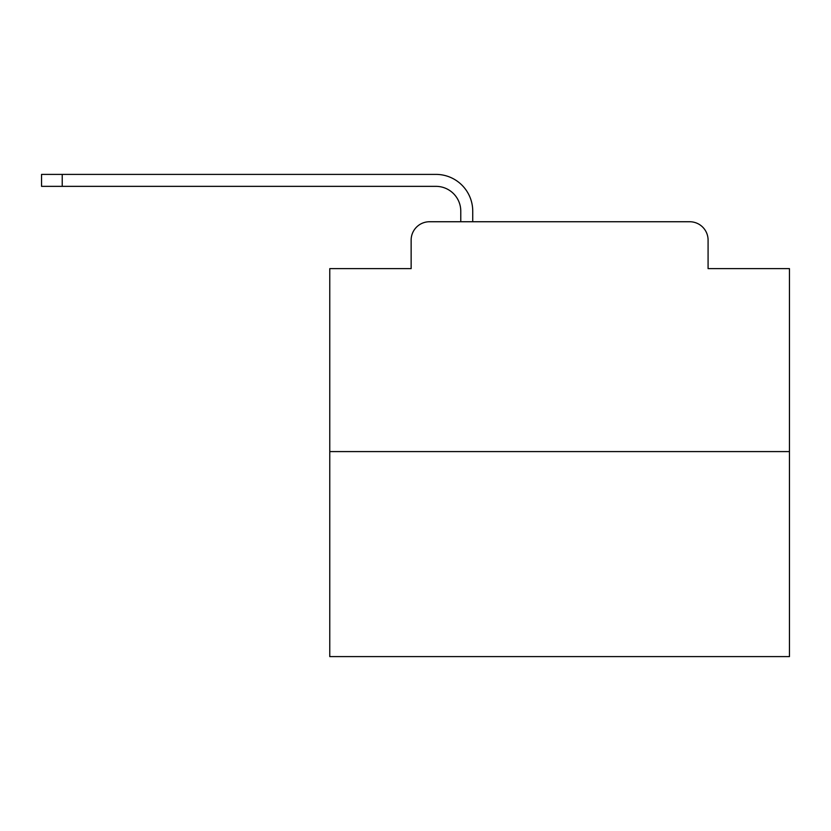 <?xml version="1.0" encoding="UTF-8"?>
<svg xmlns="http://www.w3.org/2000/svg" width="831" height="831" viewBox="0 0 831 831"><rect width="100%" height="100%" fill="white"/><g stroke="black" fill="none" stroke-linecap="round" stroke-linejoin="round"><path stroke-width="1.25" d="M411.137 240.128L411.137 268.631L411.137 240.128A18.386 18.386 0 0 1 429.523 221.742L460.779 221.742L460.779 211.167A24.826 24.826 0 0 0 435.953 186.352L41.55 186.352L41.55 174.396L435.953 174.396A36.772 36.772 0 0 1 472.735 211.167L472.735 221.742L487.901 221.742M789.45 451.586L329.772 451.586L329.772 656.604L789.45 656.604L789.45 268.631L708.085 268.631L708.085 240.128A18.386 18.386 0 0 0 689.699 221.742L429.523 221.742M329.772 451.586L329.772 268.631L411.137 268.631M631.321 221.742L689.699 221.742M708.085 268.631L708.085 240.128M460.779 211.167A24.826 24.826 0 0 0 435.953 186.352A24.826 24.826 0 0 1 460.779 211.167A24.826 24.826 0 0 0 435.953 186.352A24.826 24.826 0 0 1 460.779 211.167A24.826 24.826 0 0 0 435.953 186.352A24.826 24.826 0 0 1 460.779 211.167A24.826 24.826 0 0 0 435.953 186.352A24.826 24.826 0 0 1 460.779 211.167A24.826 24.826 0 0 0 435.953 186.352A24.826 24.826 0 0 1 460.779 211.167A24.826 24.826 0 0 0 435.953 186.352A24.826 24.826 0 0 1 460.779 211.167A24.826 24.826 0 0 0 435.953 186.352A24.826 24.826 0 0 1 460.779 211.167A24.826 24.826 0 0 0 435.953 186.352A24.826 24.826 0 0 1 460.779 211.167A24.826 24.826 0 0 0 435.953 186.352A24.826 24.826 0 0 1 460.779 211.167A24.826 24.826 0 0 0 435.953 186.352A24.826 24.826 0 0 1 460.779 211.167A24.826 24.826 0 0 0 435.953 186.352A24.826 24.826 0 0 1 460.779 211.167A24.826 24.826 0 0 0 435.953 186.352A24.826 24.826 0 0 1 460.779 211.167A24.826 24.826 0 0 0 435.953 186.352A24.826 24.826 0 0 1 460.779 211.167A24.826 24.826 0 0 0 435.953 186.352A24.826 24.826 0 0 1 460.779 211.167A24.826 24.826 0 0 0 435.953 186.352A24.826 24.826 0 0 1 460.779 211.167A24.826 24.826 0 0 0 435.953 186.352A24.826 24.826 0 0 1 460.779 211.167A24.826 24.826 0 0 0 435.953 186.352A24.826 24.826 0 0 1 460.779 211.167A24.826 24.826 0 0 0 435.953 186.352A24.826 24.826 0 0 1 460.779 211.167A24.826 24.826 0 0 0 435.953 186.352A24.826 24.826 0 0 1 460.779 211.167M62.232 174.396L435.953 174.396L62.232 174.396L435.953 174.396L62.232 174.396L435.953 174.396L62.232 174.396L435.953 174.396L62.232 174.396L435.953 174.396L62.232 174.396L435.953 174.396L62.232 174.396L435.953 174.396L62.232 174.396L435.953 174.396L62.232 174.396L435.953 174.396L62.232 174.396L435.953 174.396L62.232 174.396L435.953 174.396L62.232 174.396L435.953 174.396L62.232 174.396L435.953 174.396L62.232 174.396L435.953 174.396L62.232 174.396L435.953 174.396L62.232 174.396L435.953 174.396L62.232 174.396L435.953 174.396L62.232 174.396L435.953 174.396L62.232 174.396L435.953 174.396L62.232 174.396L62.232 186.352"/></g></svg>
